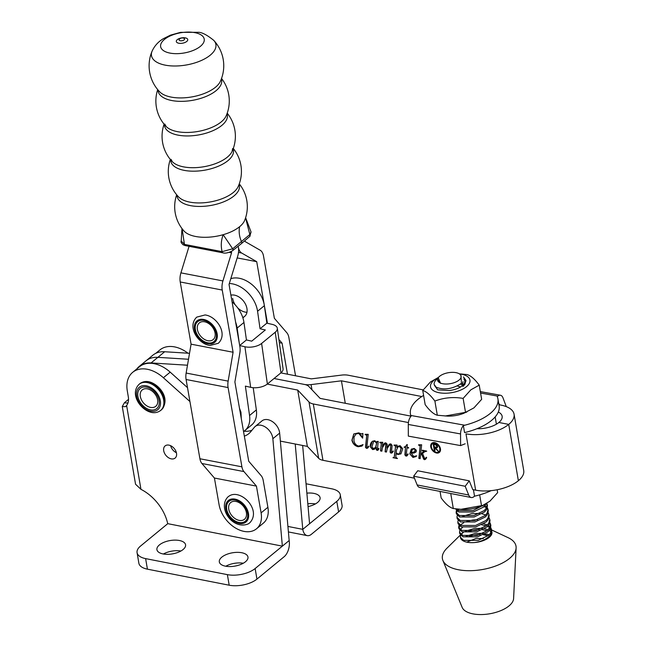 <?xml version="1.0" encoding="UTF-8"?>
<svg xmlns="http://www.w3.org/2000/svg" width="646" height="646" viewBox="0 0 646 646"><rect width="100%" height="100%" fill="white"/><g stroke="black" fill="none" stroke-linecap="round" stroke-linejoin="round"><path stroke-width="0.97" d="M295.545 375.778L288.883 337.559A12.104 6.791 100.9 0 0 286.872 332.811L274.364 318.284L263.52 256.082A12.104 6.791 100.9 0 0 260.217 250.252L245.173 241.596L244.995 240.611M267.896 507.28L261.097 512.876A25.832 17.717 50.6 0 1 256.502 528.791L263.31 523.195A25.832 17.717 -129.4 0 0 267.896 507.28L263.229 480.511A12.104 6.791 -79.1 0 0 261.226 475.763L248.718 461.228L234.894 381.972L239.827 353.087A12.104 6.791 -79.1 0 0 239.884 346.644L229.039 284.442L237.671 256.309A12.104 6.791 -79.1 0 0 238.366 247.2L238.196 246.239L238.366 247.2A12.104 6.791 100.9 0 0 241.661 253.03L256.712 261.67L237.179 257.924M237.647 307.819A12.912 8.858 -129.4 0 0 246.958 312.276A12.912 8.858 50.6 0 1 245.205 312.099M256.712 261.67L267.46 323.299M278.902 339.473L282.076 343.155L279.355 342.63M282.076 343.155L287.486 374.204M256.502 528.791A25.832 17.717 50.6 0 1 244.026 531.392A25.832 17.717 50.6 0 1 219.099 504.809L214.424 478.04L201.915 463.505A12.104 6.791 -79.1 0 1 199.913 458.757L186.088 379.501A12.104 6.791 -79.1 0 1 186.145 373.057L191.079 344.173L180.234 281.971A12.104 6.791 -79.1 0 1 180.92 272.862L189.036 246.417M261.097 512.876L256.43 486.107L214.424 478.04M256.43 486.107L243.922 471.572A12.104 6.791 -79.1 0 1 241.911 466.832L228.086 387.568A12.104 6.791 -79.1 0 1 228.143 381.124L233.085 352.248L191.079 344.173M233.085 352.248L222.232 290.046A12.104 6.791 -79.1 0 1 222.927 280.929L231.559 252.796L229.233 252.352M231.559 252.796L231.333 251.496M245.456 561.778A14.527 6.767 170.3 0 1 229.903 566.566A14.527 6.767 170.3 0 1 219.317 561.915A14.527 6.767 170.3 0 1 221.812 557.143A14.527 6.767 170.3 0 1 237.365 552.354A14.527 6.767 170.3 0 1 247.959 557.013A14.527 6.767 170.3 0 1 245.456 561.778M183.068 549.544A14.527 6.767 170.3 0 1 167.516 554.333A14.527 6.767 170.3 0 1 156.921 549.673A14.527 6.767 170.3 0 1 159.425 544.909A14.527 6.767 170.3 0 1 174.977 540.121A14.527 6.767 170.3 0 1 185.572 544.78A14.527 6.767 170.3 0 1 183.068 549.544M308.061 506.577A14.527 6.767 -9.7 0 0 317.59 502.443A14.527 6.767 -9.7 0 0 320.085 497.67A14.527 6.767 -9.7 0 0 306.874 493.148M176.511 453.258A7.873 5.394 50.6 0 1 175.114 458.079A7.873 5.394 50.6 0 1 168.461 457.683A7.873 5.394 50.6 0 1 163.704 450.747A7.873 5.394 50.6 0 1 165.11 445.918A7.873 5.394 50.6 0 1 171.763 446.313A7.873 5.394 50.6 0 1 176.511 453.258M170.625 445.692A7.873 5.394 -129.4 0 0 176.398 452.709M279.653 433.103A12.104 8.301 -129.4 0 0 279.532 432.166A12.104 8.301 -129.4 0 0 272.224 421.491A12.104 8.301 -129.4 0 0 261.993 420.885L255.186 426.481A12.104 8.301 50.6 0 1 265.425 427.087A12.104 8.301 50.6 0 1 272.725 437.762A12.104 8.301 50.6 0 1 272.854 438.707L282.359 546.145L167.766 523.664L140.545 546.056A20.179 9.399 170.3 0 0 137.073 552.677L138.874 563.239A20.179 9.399 -9.7 0 0 147.425 569.166L145.616 558.612L227.384 574.641L229.185 585.203A20.179 9.399 -9.7 0 0 256.947 579.099L255.138 568.537L289.166 540.54L279.653 433.103L272.854 438.707M295.222 444.012L302.772 529.349A12.104 6.767 101.1 0 0 307.246 535.631A12.104 6.767 101.1 0 0 311.38 534.307L338.601 511.915L336.8 501.353L302.772 529.349L287.914 526.433M155.726 353.362L159.909 349.93A30.273 20.761 50.6 0 1 188.01 353.209M302.651 445.465L309.579 523.745M244.333 436.107A28.254 19.372 -129.4 0 0 248.791 433.676A28.254 19.372 -129.4 0 0 250.616 431.851L254.403 427.264A12.104 8.301 50.6 0 1 255.186 426.481M128.538 399.349L124.395 402.757L122.272 406.528L125.51 406.681L126.624 405.518A16.142 11.071 50.6 0 0 128.312 396.854L127.294 390.87A30.273 20.761 50.6 0 1 132.688 372.322A30.273 20.761 50.6 0 1 163.39 377.74L189.932 401.537M167.726 523.696A38.34 26.292 -129.4 0 0 140.949 489.329L135.555 484.234L122.272 406.528M124.395 402.757A16.142 11.071 -129.4 0 0 127.997 402.91M336.8 501.353A20.179 9.399 -9.7 0 0 340.272 494.731L342.073 505.293A20.179 9.399 170.3 0 1 338.601 511.915M315.426 503.904A14.527 6.767 -9.7 0 0 307.811 503.807M187.518 387.673L170.189 372.144A30.273 20.761 -129.4 0 0 139.496 366.726L132.688 372.322M251.972 430.204A28.254 19.372 50.6 0 1 244.018 431.213M289.166 540.54A12.104 6.767 101.1 0 1 284.167 556.699L256.947 579.099M229.185 585.203L147.425 569.166M163.398 554.002A14.527 6.767 170.3 0 1 180.904 551.014M225.785 566.243A14.527 6.767 170.3 0 1 243.292 563.247M306.043 483.765L331.721 488.804A20.179 9.399 -9.7 0 1 340.272 494.731M255.138 568.537A20.179 9.399 170.3 0 1 227.384 574.641M145.616 558.612A20.179 9.399 170.3 0 1 137.073 552.677M280.865 372.904L311.307 378.863L341.661 375.092A12.104 5.636 170.3 0 1 348.234 375.229L423.195 389.893M498.93 404.703L500.908 405.09A31.073 14.47 170.3 0 1 514.071 414.207A31.073 14.47 170.3 0 1 508.725 424.398L518.375 480.729A31.073 14.47 -9.7 0 0 523.728 470.538L514.071 414.207M410.791 416.105L320.109 398.372L308.812 386.453A12.104 5.636 -9.7 0 0 304.508 384.459L274.057 378.508L304.508 384.459A12.104 5.636 170.3 0 0 311.073 384.596L311.97 389.78M136.863 368.882A30.677 21.035 50.6 0 1 139.237 366.411L146.044 360.815A30.677 21.035 -129.4 0 1 157.874 357.343L188.503 359.257L157.874 357.343A30.677 21.035 -129.4 0 0 146.044 360.815L152.844 355.211A30.677 21.035 50.6 0 1 164.673 351.747L189.52 353.297M421.798 396.547L341.427 380.825L345.279 403.29M341.427 380.825L311.073 384.596M476.982 428.702A18.968 8.834 170.3 0 0 498.873 422.476L508.725 424.398L518.375 480.729A31.073 14.47 170.3 0 1 475.634 490.152L465.976 433.821A31.073 14.47 -9.7 0 0 508.725 424.398L498.873 422.476A18.968 8.834 -9.7 0 0 502.136 416.25A18.968 8.834 -9.7 0 0 498.3 412.027M438.981 451.699A5.152 3.537 -129.4 0 0 439.102 451.611A5.152 3.537 -129.4 0 0 440.023 448.445A5.152 3.537 -129.4 0 0 436.906 443.907A5.152 3.537 -129.4 0 0 432.554 443.649A5.152 3.537 -129.4 0 0 432.44 443.745M439.789 448.639A5.152 3.537 -129.4 0 0 436.68 444.093A5.152 3.537 -129.4 0 0 432.327 443.834A5.152 3.537 -129.4 0 0 431.407 446.992A5.152 3.537 -129.4 0 0 434.516 451.538A5.152 3.537 -129.4 0 0 438.876 451.796A5.152 3.537 -129.4 0 0 439.789 448.639M430.761 446.87A5.951 4.078 -129.4 0 0 434.354 452.111A5.951 4.078 -129.4 0 0 439.385 452.41A5.951 4.078 -129.4 0 0 440.443 448.76A5.951 4.078 -129.4 0 0 436.849 443.519A5.951 4.078 -129.4 0 0 431.819 443.221A5.951 4.078 -129.4 0 0 430.761 446.87M431.932 443.132A5.951 4.078 -129.4 0 0 430.987 446.685A5.951 4.078 -129.4 0 0 434.492 451.869A5.951 4.078 -129.4 0 0 439.49 452.313M139.237 366.411A30.677 21.035 50.6 0 1 151.067 362.939L187.485 365.216M426.707 451.215L424.608 451.715L422.549 453.452L424.551 458.289L424.995 458.676L426.279 457.408L426.659 457.748L425.399 459.403L423.752 459.282L421.652 454.219L420.538 455.164L420.158 458.676L418.842 458.41L420.142 446.192L418.656 444.771L421.652 444.787L420.635 454.267L423.421 451.611L422.282 450.205L426.505 451.029L424.188 452.055M424.382 451.901L423.34 452.789L424.382 451.901M406.899 444.545L407.327 444.634L407.053 447.226L408.506 447.508L408.611 448.098L406.996 447.783L406.237 454.994L406.528 455.365L407.763 454.065L408.119 454.388L406.891 455.931L405.946 456.084L404.889 454.945L405.478 447.484L404.025 447.202L405.736 446.273L406.899 444.545M407.142 455.753L405.946 456.084M392.09 452.079L392.954 451.094L393.309 451.376L392.162 452.822L391.008 453.161L390.079 452.2L390.798 445.902L390.265 444.884L389.401 445.151L387.293 448.34L386.421 452.071L385.097 451.812L385.848 444.553L385.371 443.931L384.709 444.044L382.424 447.735L381.859 451.183L380.534 450.924L381.318 443.414L379.824 442.276L382.779 442.292L382.408 446.717L383.417 444.529L384.895 443.019L385.912 442.898L387.245 444.319L386.93 448.074L389.328 444.246L390.838 443.867L392.146 445.465L391.468 451.845L392.364 451.861M384.427 443.334L384.895 443.019M386.453 451.845L385.323 451.627L386.074 444.367L385.597 443.745L384.588 444.117M367.622 447.363L368.47 446.249L368.89 446.636L367.509 448.195L366.492 448.364L365.483 447.363L366.718 435.444L365.151 434.306L368.22 434.338L366.863 447.032L367.679 447.315M367.832 447.969L366.492 448.364M267.25 384.104L297.701 390.063L308.998 401.974A12.104 5.636 -9.7 0 0 313.302 403.968L408.409 422.565M475.634 490.152L472.767 489.595L469.254 480.842L417.712 470.764L413.642 476.191L417.155 484.944A8.075 4.514 101.1 0 0 419.674 487.439L471.217 497.517A8.075 4.514 -78.9 0 1 468.697 495.022L465.185 486.268L413.642 476.191M414.441 478.185L322.96 460.299A12.104 5.636 170.3 0 1 318.656 458.297L307.359 446.386L280.364 441.105M362.672 437.94L362.277 436.688L359.006 433.248L356.196 433.676L354.032 437.027L353.951 440.822C354.525 443.616 356.108 445.369 358.7 446.087L363.068 444.674L361.913 446.103L358.183 446.741C354.88 445.934 352.789 443.762 351.909 440.225L353.798 433.959L358.7 432.852L361.703 434.007L362.947 433.684L362.656 438.166L358.78 433.434L355.801 433.991M361.703 434.007L362.358 433.821M376.909 441.517L378.241 441.404L377.401 449.277L377.7 449.656L378.572 448.518L378.944 448.825L378.104 450.109L377.054 450.432L376.182 449.438L376.263 447.347L374.155 449.366L372.605 449.559L370.32 446.854C370.101 444.206 370.901 442.308 372.726 441.161L374.825 440.733L376.78 442.647L376.909 441.517M372.177 441.541L372.726 441.161M394.02 445.054L397.024 445.078L396.781 447.371L397.799 446.281L400.1 445.675L402.724 448.72L400.932 453.863L397.952 454.518L396.111 453.67L395.812 457.174L397.379 458.563L392.97 457.699L394.149 457.247L394.536 455.793L395.457 447.226L395.489 446.216L394.02 445.054M416.072 451.845L414.013 453.048L411.236 453.145L413.706 456.464L416.727 455.801L415.903 456.617L412.996 457.457L409.782 453.888L411.292 449.156L414.231 448.437L416.395 450.319L415.636 452.313M297.701 390.063L307.359 446.386M361.938 445.377L362.697 444.601M362.026 446.006L358.183 446.741M358.409 446.556C355.106 445.748 353.015 443.576 352.135 440.039L351.909 440.225M352.135 440.039L353.911 433.862M361.93 433.821L362.81 433.426L361.93 433.821M367.857 447.177L368.696 446.063M366.718 448.179L365.483 447.363M365.709 447.177L366.718 435.444M366.944 435.259L365.878 434.75M366.104 434.564L365.224 434.693M378.798 448.332L377.95 449.568M378.217 450.012L377.054 450.432M377.28 450.246L376.182 449.438M376.408 449.253L376.174 448.187M376.4 448.001L376.263 447.347M375.027 448.768L374.155 449.366M374.381 449.18L372.605 449.559M372.831 449.374L370.32 446.854M370.546 446.661L372.29 441.452M377.119 441.501L376.78 442.647M375.027 448.001L375.802 447.218L376.691 443.035L375.14 441.129L373.719 441.565M376.465 443.221L374.914 441.315L373.614 441.662L371.902 446.83L373.348 448.574L375.576 447.403L376.691 443.035M383.417 444.529L382.408 446.717M383.643 444.343L385.121 442.833M389.554 444.06L386.93 448.074M392.316 451.893L393.18 450.908M392.275 452.717L391.008 453.161M391.234 452.975L390.079 452.2M390.305 452.014L390.798 445.902M390.991 445.328L390.58 445.086M390.806 444.9L390.265 444.884M390.491 444.698L389.401 445.151M381.891 450.956L380.534 450.924M380.76 450.738L381.301 443.697M381.544 443.229L380.518 442.672M380.744 442.486L379.824 442.655M397.912 446.192L396.781 447.371M401.045 453.767L397.952 454.518M398.178 454.332L396.111 453.67M397.387 458.337L392.97 457.699M394.238 457.134L395.457 447.226M395.683 447.04L395.489 446.216M395.715 446.023L394.811 445.522M395.037 445.328L394.092 445.441M399.729 453.452L401.311 448.251L399.769 446.321L398.057 446.846M396.507 449.979L396.2 452.846L398.025 453.968L399.608 453.557L401.085 448.437L399.543 446.507L397.944 446.935L396.507 449.979M408.571 447.856L406.996 447.783M407.989 453.88L407.045 455.155M406.173 455.89L404.889 454.945M405.115 454.76L405.478 447.484M405.704 447.298L404.025 447.202M405.85 446.176L407.028 444.569M416.299 451.659L414.013 453.048M414.239 452.862L411.236 453.145M416.016 456.528L412.996 457.457M413.23 457.271L409.782 453.888M410.008 453.702L411.405 449.059M414.522 451.772L415.346 449.907L414.248 448.776L412.584 449.333M414.021 448.962L412.479 449.414L411.203 452.571L414.417 451.861L415.12 450.092L414.248 448.776M423.421 451.611L420.635 454.267M423.752 451.021L422.242 450.577M425.601 458.377L426.505 457.223M425.512 459.298L424.43 459.694M424.656 459.508L423.752 459.282M423.978 459.096L421.652 454.219M420.183 458.442L418.842 458.41M419.068 458.224L420.142 446.192M420.344 445.635L419.262 445.167M419.488 444.981L418.503 445.118M435.097 444.755L433.87 444.513L434.265 446.854L435.469 447.105L436.785 447.04L437.011 446.249L435.323 444.561L433.87 444.513M436.89 446.927L437.011 446.249M437.237 446.063L435.323 444.561M434.911 450.593L433.418 443.721M438.351 451.263L434.621 447.395L434.952 450.827L434.362 450.714L433.151 443.673L435.969 444.319L437.6 446.362L437.269 447.654L435.598 447.815L438.569 451.538L434.395 447.581M437.374 447.549L435.598 447.815M506.286 406.625L502.935 397.734A8.075 4.401 -79.7 0 0 500.44 395.247A8.075 4.401 -79.7 0 0 497.791 396.143L497.25 396.604A44.396 20.672 170.3 0 1 497.921 398.848L499.132 405.89A44.396 20.672 170.3 0 1 492.002 420.029A44.396 20.672 170.3 0 1 464.563 432.602L463.36 425.625L464.724 425.23L410.832 415.467A44.396 20.672 170.3 0 1 410.412 413.852A44.396 20.672 170.3 0 1 423.59 395.425M497.921 398.848A44.396 20.672 170.3 0 1 490.79 412.988A44.396 20.672 170.3 0 1 464.724 425.23M465.16 443.786L460.598 445.595L408.329 436.123L408.288 424.462A8.075 4.401 100.3 0 1 411.09 416.153L410.832 415.467M499.649 404.84L498.712 403.435M460.598 445.595L460.558 433.934A8.075 4.401 -79.7 0 1 463.36 425.625M232.681 298.404A12.912 8.858 -129.4 0 0 235.297 304.96M230.905 295.157A12.912 8.858 50.6 0 1 246.998 308.845A12.912 8.858 50.6 0 1 244.64 316.395A12.912 8.858 50.6 0 1 242.751 317.461M243.534 431.536A25.832 17.717 -129.4 0 0 244.826 430.607A25.832 17.717 -129.4 0 0 249.55 415.499L245.383 386.122L250.664 387.334L244.915 346.757L239.698 345.562M244.826 430.607L251.633 425.003A25.832 17.717 -129.4 0 0 256.349 409.903L253.208 387.713M239.69 345.505L246.433 339.949L243.954 322.459A25.832 17.717 -129.4 0 0 232.067 301.819M239.343 343.551L237.147 328.063A25.832 17.717 -129.4 0 0 235.604 322.088M244.915 346.757A12.104 5.854 -8.1 0 0 261.622 343.43L275.228 332.238A12.104 5.854 -8.1 0 0 277.312 328.265A12.104 5.854 -8.1 0 0 272.127 324.365L266.846 323.153L264.367 305.671A25.832 17.717 -129.4 0 0 230.808 278.684M229.322 283.521A25.832 17.717 50.6 0 1 257.568 311.267L260.047 328.757L266.846 323.153M260.047 328.757L265.328 329.969L251.714 341.161L246.433 339.949M277.312 328.265L283.069 368.842A12.104 5.854 171.9 0 1 280.978 372.807L275.228 332.238M261.622 343.43L267.371 384.007L280.978 372.807M267.371 384.007A12.104 5.854 171.9 0 1 250.664 387.334M465.185 486.268L469.254 480.842M473.421 489.725L474.527 496.185L473.978 496.637A8.075 4.514 -78.9 0 1 471.217 497.517M474.527 496.185A44.396 20.672 -9.7 0 0 491.146 490.645M422.75 390.499L425.181 404.671C429.647 410.727 433.692 414.248 437.318 415.241L447.476 416.105A20.002 9.31 -9.7 0 0 463.723 413.319L473.938 407.876L481.658 399.317L479.227 385.145L470.845 389.837L463.125 398.396C453.298 396.749 443.891 397.637 434.887 401.069C430.414 395.021 426.368 391.492 422.75 390.499L430.47 381.939L438.513 377.361M445.07 416.008L466.743 412.124M463.957 379.307A14.729 6.856 170.3 0 1 463.198 384.903A14.729 6.856 170.3 0 1 462.229 385.807A14.729 6.856 170.3 0 1 448.994 390.539L437.689 389.837L435.339 386.615M462.366 385.694L462.996 381.616M460.63 386.938L457.32 386.001M463.037 384.491L461.712 383.078M460.574 384.039L462.568 385.387M438.351 377.53A20.002 9.31 -9.7 0 0 433.967 380.284A20.002 9.31 -9.7 0 0 438.997 392.711A20.002 9.31 -9.7 0 0 466.517 386.647A20.002 9.31 -9.7 0 0 459.476 373.905M459.274 373.8L467.09 374.575C470.692 375.552 474.737 379.073 479.227 385.145M465.556 412.568L463.125 398.396M437.318 415.241L434.887 401.069M439.886 376.077A11.943 5.564 -9.7 0 0 438.828 377.022A11.943 5.564 -9.7 0 0 443.075 383.789A11.943 5.564 -9.7 0 0 458.789 380.3A11.943 5.564 -9.7 0 0 458.854 373.582A11.943 5.564 -9.7 0 0 439.886 376.077M437.649 378.346L437.035 378.927L440.653 383.401L438.182 377.708L438.828 377.022M458.854 373.582L460.848 374.607L461.478 383.296C452.789 388.989 444.367 390.321 436.22 387.269A15.98 7.437 170.3 0 1 434.185 384.402A15.98 7.437 170.3 0 1 435.88 380.147L437.035 378.927M434.225 384.596L436.22 387.269M484.242 504.768L473.05 510.574L458.523 510.558L456.011 508.903M455.519 508.846L458.765 512.003L473.292 512.02L483.596 507.07L486.212 503.751M486.85 503.371L487.205 504.502L486.18 508.402L484.193 510.582L473.898 515.54L459.371 515.524L456.124 512.383L456.407 510.518M459.096 509.201L457.869 510.267M457.134 511.139L456.351 513.086M456.124 512.383L456.375 513.828L459.621 516.97L474.148 516.986L484.443 512.028L486.43 509.847L487.455 505.939L487.205 504.502M487.383 507.764L488.053 509.46L487.036 513.368L485.049 515.548L474.745 520.498L460.227 520.482L456.98 517.341L457.263 515.484M456.98 517.341L457.223 518.786L460.469 521.928L474.996 521.944L485.291 516.994L487.278 514.814L488.303 510.905L488.053 509.46M488.239 512.73L488.909 514.426L487.883 518.334L485.897 520.514L475.601 525.464L461.074 525.448L457.828 522.307L458.111 520.45M457.828 522.307L458.079 523.753L461.325 526.894L475.844 526.91L486.147 521.96L488.134 519.78L489.151 515.871L488.909 514.426M489.087 517.696L489.757 519.392L488.731 523.292L486.745 525.481L476.449 530.431L461.922 530.414L458.676 527.273L458.967 525.408M462.132 523.753L460.42 525.158M459.694 526.03L458.902 527.976M458.676 527.273L458.926 528.719L462.173 531.86L476.7 531.876L486.995 526.926L488.982 524.738L490.007 520.837L489.757 519.392M489.934 522.654L490.613 524.35L489.587 528.258L487.601 530.439L477.305 535.397L462.778 535.381L459.532 532.239L459.815 530.374M460.291 529.55L462.641 527.338M459.532 532.239L459.774 533.685L463.02 536.826L477.547 536.842L487.843 531.884L489.838 529.704L490.855 525.796L490.613 524.35M463.465 376.901L465.936 380.397L464.91 384.305L462.924 386.486M465.992 381.132L463.981 378.548M487.27 505.229L486.349 503.67M485.033 505.608L486.882 507.102M488.118 510.195L487.132 508.547M486.486 507.918L484.217 506.496M482.925 505.971L482.045 505.697M462.697 516.364L471.54 513.651L479.744 513.441M481.989 513.804L484.775 514.604M490.669 525.085L489.684 523.446M477.531 519.675L472.638 520.054L466.678 521.532M463.796 522.775L462.383 523.583M483.692 523.728L487.367 524.907M488.441 525.464L490.29 526.958M490.79 527.62L491.461 529.316L490.435 533.225L488.449 535.405L478.153 540.355L463.626 540.339L460.38 537.197L460.663 535.34M460.719 535.389A15.98 7.437 -9.7 0 0 460.437 537.553A15.98 7.437 -9.7 0 0 466.719 542.139A15.98 7.437 -9.7 0 0 474.358 542.567C480.099 541.808 484.88 539.903 488.699 536.85L490.685 534.67L491.711 530.762L491.461 529.316M491.525 530.051L490.532 528.404M489.894 527.774L487.617 526.353M486.325 525.828L481.69 524.818M460.38 535.009L447.008 548.155A37.331 17.377 -9.7 0 0 442.914 560.494L462.156 607.393A26.236 12.209 -9.7 0 0 472.105 613.7A26.236 12.209 -9.7 0 0 498.987 611.342A26.236 12.209 -9.7 0 0 513.594 598.576L516.114 547.945A37.331 17.377 -9.7 0 0 508.144 537.682L491.566 529.922M487.496 534.218A37.331 17.377 -9.7 0 0 484.12 534.379M442.914 560.494A37.331 17.377 -9.7 0 0 457.077 569.473A37.331 17.377 -9.7 0 0 495.329 566.114A37.331 17.377 -9.7 0 0 516.114 547.945M463.489 532.296L461.43 534.137A15.98 7.437 -9.7 0 0 461.163 534.525M490.031 536.632L489.321 536.277M488.029 535.76L483.394 534.743M491.808 533.919L491.388 533.37M486.486 530.568L482.538 529.777M490.774 535.809L490.136 535.389M489.07 534.831L486.769 533.992M474.358 542.567A15.98 7.437 -9.7 0 0 491.945 532.151A15.98 7.437 -9.7 0 0 491.767 531.505M491.453 530.851A15.98 7.437 -9.7 0 0 490.048 529.381M489.167 528.824A15.98 7.437 -9.7 0 0 488.578 528.525L489.183 528.808M491.969 533.184L491.638 532.587M491.138 531.924L489.288 530.431M487.326 529.494L484.54 528.694M485.194 539.83L484.242 539.709M480.083 534.565L475.198 534.945L469.238 536.43M487.124 538.829L486.244 538.619M479.227 529.599L474.342 529.986L468.382 531.464M483.143 533.297L474.947 533.499L466.097 536.22M482.296 528.331L474.099 528.541L465.249 531.254M466.727 542.139L476.037 538.441L483.361 538.562M482.74 505.414L479.72 506.617A20.002 9.31 170.3 0 1 463.465 509.403L461.066 509.306L482.74 505.414L489.926 501.167L497.654 492.607L497.162 489.749M440.047 491.42L441.17 497.961C445.643 504.017 449.689 507.538 453.306 508.539L461.066 509.306M450.876 494.368L453.306 508.539M479.663 494.868L481.545 505.858M152.109 51.123A37.323 37.323 0 0 0 159.812 91.95A32.252 14.955 -9.9 0 0 171.166 97.094A32.252 14.955 -9.9 0 0 215.514 87.218A32.252 14.955 -9.9 0 0 220.334 81.388L220.334 81.388A37.323 37.323 0 0 0 213.761 40.375L213.761 40.375C206.954 34.876 201.754 32.187 198.144 32.3L180.549 32.357L170.463 35.15L163.155 38.8C158.205 41.804 154.523 45.906 152.109 51.123L152.109 51.123A32.68 15.157 -9.9 0 0 165.319 65.165A32.68 15.157 -9.9 0 0 210.257 55.16A32.68 15.157 -9.9 0 0 213.761 40.375M157.689 89.6A36.701 36.701 0 0 0 166.151 126.495L166.151 126.495A31.864 14.777 -9.9 0 0 177.44 131.647A31.864 14.777 -9.9 0 0 221.255 121.892A31.864 14.777 -9.9 0 0 226.06 116.046L226.06 116.046A36.701 36.701 0 0 0 221.538 78.465M164.1 124.169A36.669 36.669 0 0 0 172.393 161.758L172.393 161.758A31.791 14.745 -9.9 0 0 183.634 166.886A31.791 14.745 -9.9 0 0 227.344 157.148A31.791 14.745 -9.9 0 0 232.132 151.342L232.592 148.572M170.326 159.441A36.572 36.572 0 0 0 178.772 197.095A31.606 14.656 -9.9 0 0 189.9 202.133A31.606 14.656 -9.9 0 0 233.359 192.46A31.606 14.656 -9.9 0 0 238.083 186.751L238.083 186.751A36.572 36.572 0 0 0 233.287 148.459M179.556 39.002A2.802 1.3 -9.9 0 0 179.459 39.091A2.802 1.3 -9.9 0 0 180.258 40.73A2.802 1.3 -9.9 0 0 184.11 39.874A2.802 1.3 -9.9 0 0 183.957 38.3A2.802 1.3 -9.9 0 0 183.407 38.138M170.003 53.101A22.117 10.255 -9.9 0 0 200.413 46.326A22.117 10.255 -9.9 0 0 194.866 32.647A22.117 10.255 -9.9 0 0 164.455 39.414A22.117 10.255 -9.9 0 0 170.003 53.101M158.068 90.044A32.203 14.931 -9.9 0 0 171.796 100.534A32.203 14.931 -9.9 0 0 216.071 90.674A32.203 14.931 -9.9 0 0 221.328 79.014M164.464 124.613A31.864 14.777 -9.9 0 0 178.046 135.135A31.864 14.777 -9.9 0 0 221.861 125.381A31.864 14.777 -9.9 0 0 227.012 113.712M170.697 159.885A31.783 14.737 -9.9 0 0 184.247 170.374A31.783 14.737 -9.9 0 0 227.949 160.644A31.783 14.737 -9.9 0 0 233.093 149.008M177.061 195.221A31.581 14.648 -9.9 0 0 190.522 205.638A31.581 14.648 -9.9 0 0 233.949 195.972A31.581 14.648 -9.9 0 0 239.06 184.409M239.262 183.868A36.321 36.321 0 0 1 244.6 220.496A32.009 14.842 170.1 0 1 239.642 226.673C235.524 230.016 230.024 232.697 223.153 234.7A32.009 14.842 170.1 0 1 184.062 231.058A36.321 36.321 0 0 1 176.689 194.785M182.083 228.676L184.441 244.398L222.127 251.649C220.73 246.142 221.069 240.49 223.153 234.7L232.689 248.791L249.84 234.522L245.569 217.864M251.052 231.987L249.752 236.468A2.019 1.437 -131.8 0 0 249.84 234.522L251.052 231.987L245.625 217.694M222.127 251.649L232.689 248.791A2.019 1.349 -127.9 0 1 232.56 250.713L232.56 250.713C228.434 252.885 225.204 253.587 222.878 252.82L222.878 252.82A2.019 1.066 99.1 0 1 222.127 251.649M181.211 240.99L184.441 244.398A2.019 1.195 102.7 0 0 185.224 245.585L183.133 244.786C181.276 243.082 180.63 241.814 181.211 240.99L181.978 228.531M241.661 253.03L238.479 252.416M243.922 471.572L201.915 463.505M241.911 466.832L199.913 458.757M228.086 387.568L186.088 379.501M228.143 381.124L186.145 373.057M222.232 290.046L180.234 281.971M222.927 280.929L180.92 272.862M149.194 409.548A13.041 8.947 50.6 0 1 137.751 395.086A13.041 8.947 50.6 0 1 147.837 387.447A13.041 8.947 50.6 0 1 159.279 401.909A13.041 8.947 50.6 0 1 149.194 409.548M148.41 389.118A10.635 7.292 -129.4 0 0 140.19 395.344A10.635 7.292 -129.4 0 0 149.517 407.133A10.635 7.292 -129.4 0 0 157.745 400.908A10.635 7.292 -129.4 0 0 148.41 389.118M149.678 382.456A16.949 11.628 -129.4 0 0 139.786 383.724C142.919 381.406 146.505 380.898 150.534 382.198C160.426 385.686 170.706 399.478 161.33 409.903A16.949 11.628 -129.4 0 0 163.058 395.207A16.949 11.628 -129.4 0 0 149.678 382.456M160.644 410.468C157.422 412.794 153.845 413.303 149.904 411.995C139.358 408.53 129.911 393.244 139.108 384.289A16.949 11.628 50.6 0 1 149 383.013A16.949 11.628 50.6 0 1 162.38 395.772A16.949 11.628 50.6 0 1 160.644 410.468L161.33 409.903M147.764 386.187A14.527 9.965 -129.4 0 0 136.524 394.698A14.527 9.965 -129.4 0 0 149.274 410.808A14.527 9.965 -129.4 0 0 160.507 402.296A14.527 9.965 -129.4 0 0 147.764 386.187M208.416 342.929A12.847 8.81 50.6 0 1 195.512 330.3A12.847 8.81 50.6 0 1 203.215 320.295A12.847 8.81 50.6 0 1 216.119 332.924A12.847 8.81 50.6 0 1 208.416 342.929M204.047 321.708A10.845 7.437 -129.4 0 0 197.539 330.154A10.845 7.437 -129.4 0 0 208.432 340.813A10.845 7.437 -129.4 0 0 214.94 332.367A10.845 7.437 -129.4 0 0 204.047 321.708M202.997 319.35A13.921 9.553 -129.4 0 0 194.648 330.195A13.921 9.553 -129.4 0 0 208.626 343.882A13.921 9.553 -129.4 0 0 216.983 333.037A13.921 9.553 -129.4 0 0 202.997 319.35M126.624 405.518L140.949 489.329M170.189 372.144L163.39 377.74M495.167 416.904L496.411 424.172M151.067 362.939L164.673 351.747M313.302 403.968L322.96 460.299M308.998 401.974L318.656 458.297M244.398 521.815A12.847 8.81 50.6 0 1 229.378 515.589A12.847 8.81 50.6 0 1 229.895 500.731A12.847 8.81 50.6 0 1 244.915 506.948A12.847 8.81 50.6 0 1 244.398 521.815M231.446 502.023A10.845 7.437 -129.4 0 0 231.018 514.563A10.845 7.437 -129.4 0 0 243.695 519.82A10.845 7.437 -129.4 0 0 244.131 507.272A10.845 7.437 -129.4 0 0 231.446 502.023M229.29 499.842A13.921 9.553 -129.4 0 0 228.732 515.952A13.921 9.553 -129.4 0 0 245.004 522.695A13.921 9.553 -129.4 0 0 245.561 506.585A13.921 9.553 -129.4 0 0 229.29 499.842M241.079 417.429A16.949 11.628 -129.4 0 0 240.005 411.3M497.791 396.143L480.584 393.026M460.558 433.934L408.288 424.462M249.55 415.499L256.349 409.903M237.147 328.063L243.954 322.459M257.568 311.267L264.367 305.671M468.697 495.022L417.155 484.944M186.751 41.457A5.806 2.697 -9.9 0 0 185.297 37.864A5.806 2.697 -9.9 0 0 177.311 39.64A5.806 2.697 -9.9 0 0 178.764 43.234A5.806 2.697 -9.9 0 0 186.751 41.457M239.642 226.673C238.632 231.534 239.278 236.597 241.572 241.87A2.019 1.381 -129.4 0 1 241.378 243.639L232.56 250.713M139.108 384.289L139.786 383.724M196.747 317.121C186.678 326.698 198.379 344.1 209.95 345.481L218.283 343.309C228.337 333.869 216.709 316.306 205.081 314.949L196.747 317.121M242.88 317.848L244.64 316.395M307.246 535.631L288.399 531.933M228.078 496.782C217.096 507.57 232.512 530.261 248.177 523.938L249.614 522.961C262.123 510.332 241.128 488.764 229.516 495.797L228.078 496.782M239.488 408.32L240.95 412.205L241.297 418.689M500.44 395.247L480.333 391.605M410.848 416.428L410.412 413.852M462.407 533.015L460.994 534.404M490.12 529.244L491.453 529.865M166.151 126.495L164.787 124.04M172.393 161.758L171.012 159.312M179.451 39.099L179.459 39.091A4.175 4.175 0 0 1 183.957 38.3L183.787 38.259M232.132 151.342A36.669 36.669 0 0 0 227.206 113.163M249.752 236.468L241.378 243.639M185.224 245.585L222.878 252.82"/></g></svg>
